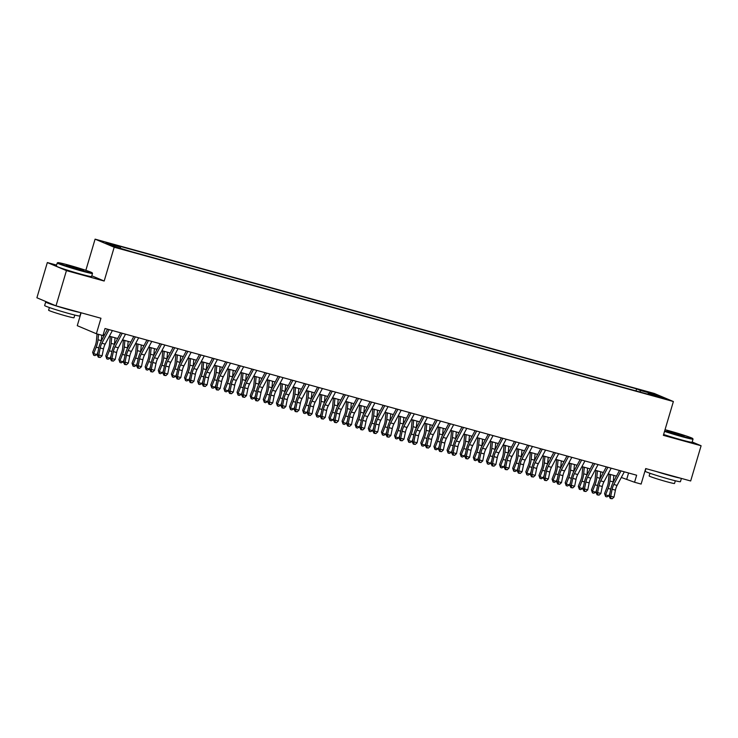 <?xml version="1.0" encoding="UTF-8"?>
<svg xmlns="http://www.w3.org/2000/svg" width="738" height="738" viewBox="0 0 738 738"><rect width="100%" height="100%" fill="white"/><g stroke="black" fill="none" stroke-linecap="round" stroke-linejoin="round"><path stroke-width="1.11" d="M123.403 249.573L117.241 247.534L123.403 249.573M81.097 312.764L77.269 325.679L96.374 333.751L102.942 335.559L105.027 328.511L636.645 475.217L634.551 482.255L641.119 484.073L645.704 468.575L690.667 480.973L701.1 445.752L692.189 441.988M56.605 265.108L47.333 262.553L36.9 297.774L56.005 305.846L66.438 270.615L104.178 281.03L114.196 247.221L95.091 239.149L85.857 270.32M114.196 247.221L673.379 401.527L654.274 393.455L95.091 239.149M47.333 262.553L66.438 270.615M659.772 397.109L665.75 399.074L659.652 397.533M640.316 392.109L640.206 390.402L636.599 388.871L116.788 245.431L120.405 246.962L105.968 242.977L113.818 246.289L131.871 251.796L651.672 395.236L648.056 393.714L647.715 394.147M640.206 390.402L654.652 394.387L662.503 397.699L648.056 393.714M96.374 333.751L100.968 318.253L56.005 305.846M673.379 401.527L663.361 435.337L701.1 445.752M621.304 477.468L634.551 482.255M103.246 334.508L104.538 334.868M109.381 336.205L117.665 338.493M122.508 339.831L130.792 342.109M135.635 343.447L143.919 345.735M148.762 347.072L157.046 349.36M161.89 350.688L170.174 352.976M175.007 354.314L183.301 356.602M188.135 357.939L196.428 360.227M201.262 361.555L209.555 363.843M214.389 365.181L222.682 367.469M227.516 368.806L235.809 371.094M240.643 372.422L248.927 374.71M253.771 376.048L262.055 378.336M266.898 379.673L275.182 381.961M280.025 383.29L288.309 385.577M293.152 386.915L301.436 389.203M306.27 390.54L314.563 392.828M319.397 394.157L327.69 396.444M332.524 397.782L340.818 400.07M345.652 401.407L353.945 403.695M358.779 405.024L367.072 407.311M371.906 408.649L380.199 410.937M385.033 412.274L393.317 414.553M398.16 415.891L406.444 418.178M411.287 419.516L419.571 421.804M424.415 423.142L432.699 425.42M437.542 426.758L445.826 429.046M450.66 430.383L458.953 432.671M463.787 433.999L472.08 436.287M476.914 437.625L485.207 439.913M490.041 441.25L498.335 443.538M503.168 444.866L511.462 447.154M516.296 448.492L524.58 450.78M529.423 452.117L537.707 454.405M542.55 455.733L550.834 458.021M555.677 459.359L563.961 461.647M568.804 462.984L577.088 465.272M581.931 466.601L590.215 468.888M595.049 470.226L603.343 472.514M608.177 473.851L616.47 476.139M628.582 472.993L626.811 478.99M635.99 390.909L636.599 388.871M120.405 246.962L120.478 248.125M653.776 395.291L654.652 394.387M104.178 281.03L91.798 275.809M624.311 471.813L617.088 485.41A7.352 2.786 -74.6 0 0 615.427 490.143L613.998 497.098L610.723 496.185L610.88 498.381L610.28 498.482L612.189 498.75L610.88 498.381M621.027 470.909L613.813 484.497A7.352 2.786 -74.6 0 0 612.143 489.239L610.723 496.185L609.228 496.443L610.658 489.488A11.033 4.17 105.4 0 1 613.149 482.384L619.477 470.475M609.228 496.443L610.28 498.482M612.189 498.75L613.998 497.098M609.09 474.1L608.315 482.182A7.352 2.786 105.4 0 1 607.106 487.108L604.56 493.593L605.584 494.903L608.14 488.427A11.033 4.17 -74.6 0 0 609.939 481.028L610.566 474.506M605.584 496.508L605.584 494.903L608.868 495.807L606.894 496.868L605.584 496.508L604.56 493.593M608.868 495.807L609.892 493.224M613.186 482.32A11.033 4.17 -74.6 0 0 613.223 481.932L613.85 475.41M664.661 430.946A17.943 0.821 16.5 0 0 681.829 436.149A17.943 0.821 16.5 0 0 692.724 438.547A17.943 0.821 16.5 0 0 669.228 430.826A17.943 0.821 16.5 0 0 665.03 429.71M692.724 438.547L693.019 439.092A18.385 0.839 -163.5 0 1 693.028 439.138A18.385 0.839 -163.5 0 1 681.857 436.638A18.385 0.839 -163.5 0 1 664.532 431.389M678.674 434.82L666.921 430.964L680.574 434.636L684.117 436.057L678.674 434.82M682.456 435.789L668.453 431.647M681.395 478.418L680.427 481.683A18.385 0.839 -163.5 0 1 669.255 479.183A18.385 0.839 -163.5 0 1 645.169 471.241L645.935 468.63M680.325 478.123A18.385 0.839 -163.5 0 1 670.298 475.669A18.385 0.839 -163.5 0 1 656.027 471.416M675.325 480.779L674.532 483.464A13.238 0.609 -163.5 0 1 666.488 481.665A13.238 0.609 -163.5 0 1 649.145 475.945L649.938 473.261M693.028 439.138L692.115 442.237A18.385 0.839 -163.5 0 1 680.934 439.737A18.385 0.839 -163.5 0 1 663.61 434.488M81.3 270.431A17.943 0.821 16.5 0 0 92.195 272.829A17.943 0.821 16.5 0 0 68.699 265.117A17.943 0.821 16.5 0 0 57.813 262.645A17.943 0.821 16.5 0 0 81.3 270.431M92.195 272.829L92.49 273.374A18.385 0.839 -163.5 0 1 92.499 273.42A18.385 0.839 -163.5 0 1 81.328 270.92A18.385 0.839 -163.5 0 1 57.241 262.977A18.385 0.839 -163.5 0 1 57.269 262.94L57.813 262.645M78.145 269.102L66.392 265.246L80.045 268.918L83.588 270.339L78.145 269.102M81.927 270.071L67.924 265.929M80.866 312.7L79.898 315.965A18.385 0.839 -163.5 0 1 68.726 313.475A18.385 0.839 -163.5 0 1 44.64 305.523L45.682 301.999A18.385 0.839 -163.5 0 1 47.121 302.091M79.796 312.405A18.385 0.839 -163.5 0 1 69.769 309.951A18.385 0.839 -163.5 0 1 45.682 301.999M74.796 315.071L74.003 317.746A13.238 0.609 -163.5 0 1 65.959 315.947A13.238 0.609 -163.5 0 1 48.616 310.228L49.409 307.543M92.499 273.42L91.586 276.519A18.385 0.839 -163.5 0 1 80.405 274.019A18.385 0.839 -163.5 0 1 56.319 266.077L57.241 262.977M611.184 468.187L603.961 481.785A7.352 2.786 -74.6 0 0 602.3 486.517L600.87 493.473L597.595 492.569L597.752 494.764L597.153 494.866L599.062 495.124L597.752 494.764M607.909 467.283L600.686 480.881A7.352 2.786 -74.6 0 0 599.016 485.613L597.595 492.569L596.101 492.818L597.531 485.862A11.033 4.17 105.4 0 1 600.022 478.759L606.35 466.85M596.101 492.818L597.153 494.866M599.062 495.124L600.87 493.473M598.057 464.571L590.834 478.159A7.352 2.786 -74.6 0 0 589.173 482.901L587.743 489.847L584.468 488.943L584.625 491.139L584.026 491.24L585.935 491.499L584.625 491.139M594.782 463.658L587.559 477.255A7.352 2.786 -74.6 0 0 585.898 481.997L584.468 488.943L582.974 489.193L584.404 482.246A11.033 4.17 105.4 0 1 586.894 475.143L593.223 463.233M582.974 489.193L584.026 491.24M585.935 491.499L587.743 489.847M584.93 460.946L577.716 474.543A7.352 2.786 -74.6 0 0 576.046 479.276L574.625 486.231L571.341 485.318L571.498 487.523L570.898 487.615L572.808 487.883L571.498 487.523M581.655 460.042L574.432 473.63A7.352 2.786 -74.6 0 0 572.771 478.372L571.341 485.318L569.847 485.576L571.277 478.621A11.033 4.17 105.4 0 1 573.767 471.517L580.096 459.608M569.847 485.576L570.898 487.615M572.808 487.883L574.625 486.231M571.812 457.32L564.588 470.918A7.352 2.786 -74.6 0 0 562.919 475.65L561.498 482.606L558.214 481.702L558.371 483.897L557.771 483.999L559.681 484.257L558.371 483.897M568.528 456.416L561.304 470.014A7.352 2.786 -74.6 0 0 559.644 474.746L558.214 481.702L556.72 481.951L558.149 474.995A11.033 4.17 105.4 0 1 560.64 467.892L566.969 455.992M556.72 481.951L557.771 483.999M559.681 484.257L561.498 482.606M595.963 470.475L595.188 478.556A7.352 2.786 105.4 0 1 593.989 483.491L591.433 489.967L592.457 491.287L595.013 484.801A11.033 4.17 -74.6 0 0 596.811 477.403L597.439 470.881M592.457 492.883L592.457 491.287L595.741 492.191L593.776 493.242L592.457 492.883L591.433 489.967M595.741 492.191L596.765 489.598M600.059 478.704A11.033 4.17 -74.6 0 0 600.095 478.316L600.723 471.794M582.835 466.859L582.061 474.94A7.352 2.786 105.4 0 1 580.861 479.866L578.306 486.342L579.339 487.661L581.885 481.185A11.033 4.17 -74.6 0 0 583.684 473.787L584.321 467.265M579.33 489.257L579.339 487.661L582.614 488.565L580.649 489.626L579.33 489.257L578.306 486.342M582.614 488.565L583.638 485.973M586.931 475.078A11.033 4.17 -74.6 0 0 586.968 474.691L587.596 468.169M569.708 463.233L568.933 471.314A7.352 2.786 105.4 0 1 567.734 476.25L565.179 482.726L566.212 484.036L568.758 477.56A11.033 4.17 -74.6 0 0 570.557 470.161L571.194 463.639M566.203 485.641L566.212 484.036L569.487 484.94L567.522 486.001L566.203 485.641L565.179 482.726M569.487 484.94L570.511 482.357M573.804 471.453A11.033 4.17 -74.6 0 0 573.841 471.065L574.468 464.543M556.59 459.608L555.806 467.689A7.352 2.786 105.4 0 1 554.607 472.624L552.052 479.1L553.085 480.42L555.631 473.934A11.033 4.17 -74.6 0 0 557.439 466.536L558.066 460.014M553.085 482.015L553.085 480.42L556.36 481.324L554.395 482.375L553.085 482.015L552.052 479.1M556.36 481.324L557.384 478.731M560.677 467.837A11.033 4.17 -74.6 0 0 560.714 467.449L561.341 460.927M558.684 453.704L551.461 467.292A7.352 2.786 -74.6 0 0 549.801 472.034L548.371 478.98L545.087 478.076L545.244 480.272L544.644 480.373L546.554 480.632L545.244 480.272M555.4 452.791L548.177 466.388A7.352 2.786 -74.6 0 0 546.517 471.13L545.087 478.076L543.592 478.325L545.022 471.379A11.033 4.17 105.4 0 1 547.513 464.276L553.841 452.366M543.592 478.325L544.644 480.373M546.554 480.632L548.371 478.98M543.463 455.992L542.679 464.073A7.352 2.786 105.4 0 1 541.48 468.999L538.934 475.475L539.958 476.794L542.504 470.318A11.033 4.17 -74.6 0 0 544.312 462.92L544.939 456.398M539.958 478.39L539.958 476.794L543.242 477.698L541.268 478.759L539.958 478.39L538.934 475.475M543.242 477.698L544.257 475.106M547.55 464.211A11.033 4.17 -74.6 0 0 547.587 463.824L548.223 457.302M545.557 450.079L538.334 463.676A7.352 2.786 -74.6 0 0 536.674 468.409L535.244 475.364L531.96 474.46L532.116 476.656L531.517 476.748L533.426 477.016L532.116 476.656M542.273 449.174L535.05 462.763A7.352 2.786 -74.6 0 0 533.389 467.505L531.96 474.46L530.465 474.709L531.895 467.754A11.033 4.17 105.4 0 1 534.395 460.65L540.714 448.741M530.465 474.709L531.517 476.748M533.426 477.016L535.244 475.364M530.336 452.366L529.552 460.447A7.352 2.786 105.4 0 1 528.353 465.383L525.807 471.859L526.831 473.169L529.377 466.693A11.033 4.17 -74.6 0 0 531.185 459.294L531.812 452.772M526.831 474.774L526.831 473.169L530.115 474.073L528.14 475.134L526.831 474.774L525.807 471.859M530.115 474.073L531.129 471.49M534.423 460.586A11.033 4.17 -74.6 0 0 534.469 460.198L535.096 453.676M532.43 446.453L525.207 460.051A7.352 2.786 -74.6 0 0 523.546 464.783L522.117 471.739L518.832 470.835L518.989 473.03L518.399 473.132L520.308 473.39L518.989 473.03M529.146 445.549L521.923 459.147A7.352 2.786 -74.6 0 0 520.262 463.879L518.832 470.835L517.347 471.084L518.768 464.137A11.033 4.17 105.4 0 1 521.268 457.025L527.587 445.125M517.347 471.084L518.399 473.132M520.308 473.39L522.117 471.739M517.209 448.741L516.425 456.822A7.352 2.786 105.4 0 1 515.225 461.757L512.679 468.233L513.703 469.553L516.249 463.067A11.033 4.17 -74.6 0 0 518.058 455.669L518.685 449.156M513.703 471.148L513.703 469.553L516.987 470.457L515.013 471.508L513.703 471.148L512.679 468.233M516.987 470.457L518.002 467.864M521.296 456.97A11.033 4.17 -74.6 0 0 521.342 456.582L521.969 450.06M519.303 442.837L512.08 456.425A7.352 2.786 -74.6 0 0 510.419 461.167L508.989 468.113L505.705 467.209L505.862 469.405L505.272 469.506L507.181 469.774L505.862 469.405M516.019 441.924L508.796 455.521A7.352 2.786 -74.6 0 0 507.135 460.263L505.705 467.209L504.22 467.458L505.641 460.512A11.033 4.17 105.4 0 1 508.141 453.409L514.46 441.499M504.22 467.458L505.272 469.506M507.181 469.774L508.989 468.113M504.082 445.125L503.307 453.206A7.352 2.786 105.4 0 1 502.098 458.132L499.552 464.617L500.576 465.927L503.131 459.451A11.033 4.17 -74.6 0 0 504.93 452.053L505.558 445.531M500.576 467.523L500.576 465.927L503.86 466.831L501.886 467.892L500.576 467.523L499.552 464.617M503.86 466.831L504.875 464.239M508.168 453.344A11.033 4.17 -74.6 0 0 508.214 452.957L508.842 446.435M506.176 439.211L498.953 452.809A7.352 2.786 -74.6 0 0 497.292 457.542L495.862 464.497L492.578 463.593L492.735 465.789L492.145 465.89L494.054 466.148L492.735 465.789M502.892 438.307L495.668 451.896A7.352 2.786 -74.6 0 0 494.008 456.637L492.578 463.593L491.093 463.842L492.523 456.887A11.033 4.17 105.4 0 1 495.014 449.783L501.342 437.874M491.093 463.842L492.145 465.89M494.054 466.148L495.862 464.497M493.049 435.586L485.825 449.184A7.352 2.786 -74.6 0 0 484.165 453.925L482.735 460.872L479.451 459.968L479.617 462.163L479.017 462.265L480.927 462.523L479.617 462.163M489.764 434.682L482.541 448.28A7.352 2.786 -74.6 0 0 480.881 453.012L479.451 459.968L477.966 460.217L479.396 453.27A11.033 4.17 105.4 0 1 481.886 446.158L488.215 434.258M477.966 460.217L479.017 462.265M480.927 462.523L482.735 460.872M479.921 431.97L472.698 445.558A7.352 2.786 -74.6 0 0 471.038 450.3L469.608 457.246L466.333 456.342L466.49 458.538L465.89 458.639L467.8 458.907L466.49 458.538M476.637 431.066L469.423 444.654A7.352 2.786 -74.6 0 0 467.754 449.396L466.333 456.342L464.839 456.601L466.268 449.645A11.033 4.17 105.4 0 1 468.759 442.542L475.087 430.632M464.839 456.601L465.89 458.639M467.8 458.907L469.608 457.246M466.794 428.344L459.571 441.942A7.352 2.786 -74.6 0 0 457.911 446.674L456.481 453.63L453.206 452.726L453.363 454.922L452.763 455.023L454.673 455.281L453.363 454.922M463.519 427.44L456.296 441.038A7.352 2.786 -74.6 0 0 454.626 445.77L453.206 452.726L451.711 452.975L453.141 446.02A11.033 4.17 105.4 0 1 455.632 438.916L461.96 427.007M451.711 452.975L452.763 455.023M454.673 455.281L456.481 453.63M453.667 424.719L446.444 438.317A7.352 2.786 -74.6 0 0 444.783 443.058L443.353 450.005L440.079 449.101L440.235 451.296L439.636 451.398L441.545 451.656L440.235 451.296M450.392 423.815L443.169 437.413A7.352 2.786 -74.6 0 0 441.509 442.145L440.079 449.101L438.584 449.35L440.014 442.403A11.033 4.17 105.4 0 1 442.505 435.291L448.833 423.391M438.584 449.35L439.636 451.398M441.545 451.656L443.353 450.005M440.54 421.103L433.326 434.691A7.352 2.786 -74.6 0 0 431.656 439.433L430.236 446.389L426.951 445.475L427.108 447.671L426.509 447.772L428.418 448.04L427.108 447.671M437.265 420.199L430.042 433.787A7.352 2.786 -74.6 0 0 428.381 438.529L426.951 445.475L425.457 445.734L426.887 438.778A11.033 4.17 105.4 0 1 429.378 431.675L435.706 419.765M425.457 445.734L426.509 447.772M428.418 448.04L430.236 446.389M427.422 417.477L420.199 431.075A7.352 2.786 -74.6 0 0 418.529 435.807L417.108 442.763L413.824 441.859L413.981 444.055L413.381 444.156L415.291 444.414L413.981 444.055M424.138 416.573L416.915 430.171A7.352 2.786 -74.6 0 0 415.254 434.903L413.824 441.859L412.33 442.108L413.76 435.152A11.033 4.17 105.4 0 1 416.25 428.049L422.579 416.14M412.33 442.108L413.381 444.156M415.291 444.414L417.108 442.763M414.295 413.852L407.072 427.45A7.352 2.786 -74.6 0 0 405.411 432.191L403.981 439.138L400.697 438.234L400.854 440.429L400.254 440.531L402.164 440.789L400.854 440.429M411.011 412.948L403.787 426.546A7.352 2.786 -74.6 0 0 402.127 431.278L400.697 438.234L399.203 438.483L400.633 431.536A11.033 4.17 105.4 0 1 403.132 424.424L409.452 412.524M399.203 438.483L400.254 440.531M402.164 440.789L403.981 439.138M401.168 410.236L393.944 423.824A7.352 2.786 -74.6 0 0 392.284 428.566L390.854 435.521L387.57 434.608L387.727 436.804L387.136 436.905L389.037 437.173L387.727 436.804M397.883 409.332L390.66 422.92A7.352 2.786 -74.6 0 0 389 427.662L387.57 434.608L386.075 434.866L387.505 427.911A11.033 4.17 105.4 0 1 390.005 420.808L396.324 408.898M386.075 434.866L387.136 436.905M389.037 437.173L390.854 435.521M388.04 406.61L380.817 420.208A7.352 2.786 -74.6 0 0 379.157 424.94L377.727 431.896L374.443 430.992L374.6 433.188L374.009 433.289L375.919 433.547L374.6 433.188M384.756 405.706L377.533 419.304A7.352 2.786 -74.6 0 0 375.873 424.036L374.443 430.992L372.958 431.241L374.378 424.285A11.033 4.17 105.4 0 1 376.878 417.182L383.197 405.273M372.958 431.241L374.009 433.289M375.919 433.547L377.727 431.896M374.913 402.985L367.69 416.583A7.352 2.786 -74.6 0 0 366.03 421.324L364.6 428.271L361.316 427.367L361.472 429.562L360.882 429.664L362.792 429.922L361.472 429.562M371.629 402.081L364.406 415.679A7.352 2.786 -74.6 0 0 362.745 420.411L361.316 427.367L359.83 427.616L361.251 420.669A11.033 4.17 105.4 0 1 363.751 413.557L370.079 401.656M359.83 427.616L360.882 429.664M362.792 429.922L364.6 428.271M361.786 399.369L354.563 412.957A7.352 2.786 -74.6 0 0 352.902 417.699L351.472 424.654L348.188 423.741L348.345 425.937L347.755 426.038L349.664 426.306L348.345 425.937M358.502 398.465L351.279 412.053A7.352 2.786 -74.6 0 0 349.618 416.795L348.188 423.741L346.703 423.999L348.133 417.044A11.033 4.17 105.4 0 1 350.624 409.941L356.952 398.031M346.703 423.999L347.755 426.038M349.664 426.306L351.472 424.654M490.955 441.499L490.18 449.58A7.352 2.786 105.4 0 1 488.971 454.516L486.425 460.992L487.449 462.302L490.004 455.826A11.033 4.17 -74.6 0 0 491.803 448.427L492.43 441.905M487.449 463.907L487.449 462.302L490.733 463.206L488.759 464.267L487.449 463.907L486.425 460.992M490.733 463.206L491.748 460.623M495.041 449.719A11.033 4.17 -74.6 0 0 495.087 449.331L495.715 442.809M477.827 437.874L477.052 445.955A7.352 2.786 105.4 0 1 475.844 450.89L473.298 457.366L474.322 458.685L476.877 452.2A11.033 4.17 -74.6 0 0 478.676 444.811L479.303 438.289M474.322 460.281L474.322 458.685L477.606 459.589L475.632 460.641L474.322 460.281L473.298 457.366M477.606 459.589L478.63 456.997M481.914 446.103A11.033 4.17 -74.6 0 0 481.96 445.715L482.587 439.193M464.7 434.258L463.925 442.339A7.352 2.786 105.4 0 1 462.726 447.265L460.171 453.75L461.195 455.06L463.75 448.584A11.033 4.17 -74.6 0 0 465.549 441.186L466.176 434.664M461.195 456.656L461.195 455.06L464.479 455.964L462.514 457.025L461.195 456.656L460.171 453.75M464.479 455.964L465.503 453.372M468.796 442.477A11.033 4.17 -74.6 0 0 468.833 442.09L469.46 435.568M451.573 430.632L450.798 438.713A7.352 2.786 105.4 0 1 449.599 443.649L447.043 450.125L448.077 451.435L450.623 444.959A11.033 4.17 -74.6 0 0 452.422 437.56L453.049 431.038M448.067 453.04L448.077 451.435L451.352 452.348L449.387 453.4L448.067 453.04L447.043 450.125M451.352 452.348L452.376 449.756M455.669 438.852A11.033 4.17 -74.6 0 0 455.706 438.464L456.333 431.942M438.446 427.007L437.671 435.088A7.352 2.786 105.4 0 1 436.472 440.023L433.916 446.499L434.95 447.818L437.496 441.333A11.033 4.17 -74.6 0 0 439.294 433.944L439.931 427.422M434.94 449.414L434.95 447.818L438.224 448.722L436.259 449.774L434.94 449.414L433.916 446.499M438.224 448.722L439.248 446.13M442.542 435.236A11.033 4.17 -74.6 0 0 442.579 434.848L443.206 428.326M425.319 423.391L424.544 431.472A7.352 2.786 105.4 0 1 423.344 436.398L420.789 442.883L421.822 444.193L424.368 437.717A11.033 4.17 -74.6 0 0 426.177 430.319L426.804 423.796M421.813 445.798L421.822 444.193L425.097 445.097L423.132 446.158L421.813 445.798L420.789 442.883M425.097 445.097L426.121 442.505M429.415 431.61A11.033 4.17 -74.6 0 0 429.451 431.223L430.079 424.701M412.201 419.765L411.417 427.846A7.352 2.786 105.4 0 1 410.217 432.782L407.662 439.258L408.695 440.568L411.241 434.092A11.033 4.17 -74.6 0 0 413.049 426.693L413.677 420.171M408.695 442.173L408.695 440.568L411.979 441.481L410.005 442.532L408.695 442.173L407.662 439.258M411.979 441.481L412.994 438.889M416.287 427.985A11.033 4.17 -74.6 0 0 416.324 427.597L416.952 421.075M399.074 416.14L398.289 424.221A7.352 2.786 105.4 0 1 397.09 429.156L394.544 435.632L395.568 436.951L398.114 430.466A11.033 4.17 -74.6 0 0 399.922 423.077L400.549 416.555M395.568 438.547L395.568 436.951L398.852 437.855L396.878 438.916L395.568 438.547L394.544 435.632M398.852 437.855L399.867 435.263M403.16 424.368A11.033 4.17 -74.6 0 0 403.197 423.981L403.834 417.459M385.946 412.524L385.162 420.605A7.352 2.786 105.4 0 1 383.963 425.531L381.417 432.016L382.441 433.326L384.987 426.85A11.033 4.17 -74.6 0 0 386.795 419.452L387.422 412.929M382.441 434.931L382.441 433.326L385.725 434.23L383.751 435.291L382.441 434.931L381.417 432.016M385.725 434.23L386.74 431.638M390.033 420.743A11.033 4.17 -74.6 0 0 390.079 420.356L390.706 413.834M372.819 408.898L372.035 416.979A7.352 2.786 105.4 0 1 370.836 421.915L368.29 428.391L369.314 429.7L371.86 423.225A11.033 4.17 -74.6 0 0 373.668 415.826L374.295 409.304M369.314 431.306L369.314 429.7L372.598 430.614L370.624 431.665L369.314 431.306L368.29 428.391M372.598 430.614L373.613 428.022M376.906 417.127A11.033 4.17 -74.6 0 0 376.952 416.73L377.579 410.217M359.692 405.282L358.917 413.363A7.352 2.786 105.4 0 1 357.709 418.289L355.163 424.765L356.186 426.084L358.742 419.608A11.033 4.17 -74.6 0 0 360.541 412.21L361.168 405.688M356.186 427.68L356.186 426.084L359.471 426.988L357.496 428.049L356.186 427.68L355.163 424.765M359.471 426.988L360.485 424.396M363.779 413.501A11.033 4.17 -74.6 0 0 363.825 413.114L364.452 406.592M346.565 401.656L345.79 409.738A7.352 2.786 105.4 0 1 344.581 414.664L342.035 421.149L343.059 422.459L345.615 415.983A11.033 4.17 -74.6 0 0 347.413 408.584L348.041 402.062M343.059 424.064L343.059 422.459L346.343 423.363L344.369 424.424L343.059 424.064L342.035 421.149M346.343 423.363L347.367 420.78M350.651 409.876A11.033 4.17 -74.6 0 0 350.698 409.489L351.325 402.966M348.659 395.743L341.436 409.341A7.352 2.786 -74.6 0 0 339.775 414.073L338.345 421.029L335.061 420.125L335.227 422.32L334.628 422.422L336.537 422.68L335.227 422.32M345.375 394.839L338.152 408.437A7.352 2.786 -74.6 0 0 336.491 413.169L335.061 420.125L333.576 420.374L335.006 413.418A11.033 4.17 105.4 0 1 337.497 406.315L343.825 394.406M333.576 420.374L334.628 422.422M336.537 422.68L338.345 421.029M335.532 392.127L328.309 405.716A7.352 2.786 -74.6 0 0 326.648 410.457L325.218 417.404L321.943 416.5L322.1 418.695L321.5 418.797L323.41 419.055L322.1 418.695M332.248 391.214L325.034 404.811A7.352 2.786 -74.6 0 0 323.364 409.553L321.943 416.5L320.449 416.749L321.879 409.802A11.033 4.17 105.4 0 1 324.369 402.699L330.698 390.789M320.449 416.749L321.5 418.797M323.41 419.055L325.218 417.404M322.405 388.502L315.181 402.099A7.352 2.786 -74.6 0 0 313.521 406.832L312.091 413.787L308.816 412.874L308.973 415.079L308.373 415.171L310.283 415.439L308.973 415.079M319.13 387.598L311.906 401.186A7.352 2.786 -74.6 0 0 310.237 405.928L308.816 412.874L307.322 413.132L308.752 406.177A11.033 4.17 105.4 0 1 311.242 399.074L317.571 387.164M307.322 413.132L308.373 415.171M310.283 415.439L312.091 413.787M309.277 384.876L302.054 398.474A7.352 2.786 -74.6 0 0 300.394 403.206L298.964 410.162L295.689 409.258L295.846 411.453L295.246 411.555L297.156 411.813L295.846 411.453M306.002 383.972L298.779 397.57A7.352 2.786 -74.6 0 0 297.119 402.302L295.689 409.258L294.194 409.507L295.624 402.551A11.033 4.17 105.4 0 1 298.115 395.448L304.443 383.539M294.194 409.507L295.246 411.555M297.156 411.813L298.964 410.162M333.438 398.031L332.663 406.112A7.352 2.786 105.4 0 1 331.454 411.048L328.908 417.524L329.932 418.843L332.487 412.358A11.033 4.17 -74.6 0 0 334.286 404.959L334.914 398.437M329.932 420.439L329.932 418.843L333.216 419.747L331.242 420.798L329.932 420.439L328.908 417.524M333.216 419.747L334.24 417.154M337.524 406.26A11.033 4.17 -74.6 0 0 337.57 405.872L338.198 399.35M320.31 394.415L319.536 402.496A7.352 2.786 105.4 0 1 318.336 407.422L315.781 413.898L316.805 415.217L319.36 408.741A11.033 4.17 -74.6 0 0 321.159 401.343L321.786 394.821M316.805 416.813L316.805 415.217L320.089 416.121L318.124 417.182L316.805 416.813L315.781 413.898M320.089 416.121L321.113 413.529M324.406 402.634A11.033 4.17 -74.6 0 0 324.443 402.247L325.071 395.725M307.183 390.789L306.408 398.871A7.352 2.786 105.4 0 1 305.209 403.806L302.654 410.282L303.687 411.592L306.233 405.116A11.033 4.17 -74.6 0 0 308.032 397.717L308.659 391.195M303.678 413.197L303.687 411.592L306.962 412.496L304.997 413.557L303.678 413.197L302.654 410.282M306.962 412.496L307.986 409.913M311.279 399.009A11.033 4.17 -74.6 0 0 311.316 398.621L311.943 392.099M294.056 387.164L293.281 395.245A7.352 2.786 105.4 0 1 292.082 400.18L289.527 406.656L290.56 407.976L293.106 401.49A11.033 4.17 -74.6 0 0 294.905 394.092L295.541 387.57M290.551 409.572L290.56 407.976L293.835 408.88L291.87 409.931L290.551 409.572L289.527 406.656M293.835 408.88L294.859 406.287M298.152 395.393A11.033 4.17 -74.6 0 0 298.189 395.005L298.816 388.483M296.15 381.26L288.936 394.848A7.352 2.786 -74.6 0 0 287.266 399.59L285.846 406.537L282.562 405.632L282.719 407.828L282.119 407.929L284.029 408.188L282.719 407.828M292.875 380.347L285.652 393.944A7.352 2.786 -74.6 0 0 283.992 398.686L282.562 405.632L281.067 405.882L282.497 398.935A11.033 4.17 105.4 0 1 284.988 391.832L291.316 379.922M281.067 405.882L282.119 407.929M284.029 408.188L285.846 406.537M280.938 383.548L280.154 391.629A7.352 2.786 105.4 0 1 278.955 396.555L276.399 403.031L277.433 404.35L279.979 397.874A11.033 4.17 -74.6 0 0 281.787 390.476L282.414 383.954M277.433 405.946L277.433 404.35L280.708 405.254L278.743 406.315L277.433 405.946L276.399 403.031M280.708 405.254L281.731 402.662M285.025 391.767A11.033 4.17 -74.6 0 0 285.062 391.38L285.689 384.858M283.032 377.635L275.809 391.232A7.352 2.786 -74.6 0 0 274.139 395.965L272.719 402.92L269.435 402.016L269.591 404.212L268.992 404.304L270.901 404.572L269.591 404.212M279.748 376.731L272.525 390.319A7.352 2.786 -74.6 0 0 270.864 395.061L269.435 402.016L267.94 402.265L269.37 395.31A11.033 4.17 105.4 0 1 271.861 388.206L278.189 376.297M267.94 402.265L268.992 404.304M270.901 404.572L272.719 402.92M267.811 379.922L267.027 388.004A7.352 2.786 105.4 0 1 265.828 392.939L263.272 399.415L264.305 400.725L266.852 394.249A11.033 4.17 -74.6 0 0 268.66 386.85L269.287 380.328M264.305 402.33L264.305 400.725L267.59 401.629L265.615 402.69L264.305 402.33L263.272 399.415M267.59 401.629L268.604 399.046M271.898 388.142A11.033 4.17 -74.6 0 0 271.935 387.754L272.562 381.232M269.905 374.009L262.682 387.607A7.352 2.786 -74.6 0 0 261.021 392.339L259.591 399.295L256.307 398.391L256.464 400.586L255.865 400.688L257.774 400.946L256.464 400.586M266.621 373.105L259.398 386.703A7.352 2.786 -74.6 0 0 257.737 391.435L256.307 398.391L254.813 398.64L256.243 391.694A11.033 4.17 105.4 0 1 258.743 384.581L265.062 372.681M254.813 398.64L255.865 400.688M257.774 400.946L259.591 399.295M254.684 376.297L253.9 384.378A7.352 2.786 105.4 0 1 252.7 389.313L250.154 395.789L251.178 397.109L253.724 390.623A11.033 4.17 -74.6 0 0 255.532 383.225L256.16 376.712M251.178 398.704L251.178 397.109L254.462 398.013L252.488 399.064L251.178 398.704L250.154 395.789M254.462 398.013L255.477 395.42M258.77 384.526A11.033 4.17 -74.6 0 0 258.807 384.138L259.444 377.616M256.778 370.393L249.555 383.981A7.352 2.786 -74.6 0 0 247.894 388.723L246.464 395.669L243.18 394.765L243.337 396.961L242.747 397.062L244.647 397.33L243.337 396.961M253.494 369.48L246.271 383.077A7.352 2.786 -74.6 0 0 244.61 387.819L243.18 394.765L241.695 395.014L243.116 388.068A11.033 4.17 105.4 0 1 245.616 380.965L251.935 369.055M241.695 395.014L242.747 397.062M244.647 397.33L246.464 395.669M241.557 372.681L240.773 380.762A7.352 2.786 105.4 0 1 239.573 385.688L237.027 392.173L238.051 393.483L240.597 387.007A11.033 4.17 -74.6 0 0 242.405 379.609L243.033 373.087M238.051 395.079L238.051 393.483L241.335 394.387L239.361 395.448L238.051 395.079L237.027 392.173M241.335 394.387L242.35 391.795M245.643 380.9A11.033 4.17 -74.6 0 0 245.689 380.513L246.317 373.991M243.651 366.768L236.428 380.365A7.352 2.786 -74.6 0 0 234.767 385.098L233.337 392.053L230.053 391.149L230.21 393.345L229.619 393.446L231.529 393.705L230.21 393.345M240.367 365.863L233.143 379.452A7.352 2.786 -74.6 0 0 231.483 384.194L230.053 391.149L228.568 391.398L229.988 384.443A11.033 4.17 105.4 0 1 232.488 377.339L238.808 365.43M228.568 391.398L229.619 393.446M231.529 393.705L233.337 392.053M228.429 369.055L227.645 377.136A7.352 2.786 105.4 0 1 226.446 382.072L223.9 388.548L224.924 389.858L227.479 383.382A11.033 4.17 -74.6 0 0 229.278 375.983L229.905 369.461M224.924 391.463L224.924 389.858L228.208 390.762L226.234 391.823L224.924 391.463L223.9 388.548M228.208 390.762L229.223 388.179M232.516 377.275A11.033 4.17 -74.6 0 0 232.562 376.887L233.19 370.365M230.524 363.142L223.3 376.74A7.352 2.786 -74.6 0 0 221.64 381.472L220.21 388.428L216.926 387.524L217.083 389.719L216.492 389.821L218.402 390.079L217.083 389.719M227.239 362.238L220.016 375.836A7.352 2.786 -74.6 0 0 218.356 380.568L216.926 387.524L215.441 387.773L216.871 380.826A11.033 4.17 105.4 0 1 219.361 373.714L225.69 361.814M215.441 387.773L216.492 389.821M218.402 390.079L220.21 388.428M215.302 365.43L214.527 373.511A7.352 2.786 105.4 0 1 213.319 378.446L210.773 384.922L211.797 386.242L214.352 379.756A11.033 4.17 -74.6 0 0 216.151 372.367L216.778 365.845M211.797 387.837L211.797 386.242L215.081 387.146L213.107 388.197L211.797 387.837L210.773 384.922M215.081 387.146L216.096 384.553M219.389 373.659A11.033 4.17 -74.6 0 0 219.435 373.271L220.062 366.749M217.396 359.526L210.173 373.114A7.352 2.786 -74.6 0 0 208.513 377.856L207.083 384.802L203.799 383.898L203.956 386.094L203.365 386.195L205.275 386.463L203.956 386.094M214.112 358.613L206.889 372.21A7.352 2.786 -74.6 0 0 205.229 376.952L203.799 383.898L202.313 384.157L203.743 377.201A11.033 4.17 105.4 0 1 206.234 370.098L212.562 358.188M202.313 384.157L203.365 386.195M205.275 386.463L207.083 384.802M202.175 361.814L201.4 369.895A7.352 2.786 105.4 0 1 200.192 374.821L197.646 381.306L198.67 382.616L201.225 376.14A11.033 4.17 -74.6 0 0 203.024 368.742L203.651 362.22M198.67 384.212L198.67 382.616L201.954 383.52L199.98 384.581L198.67 384.212L197.646 381.306M201.954 383.52L202.978 380.928M206.262 370.033A11.033 4.17 -74.6 0 0 206.308 369.646L206.935 363.124M204.269 355.901L197.046 369.498A7.352 2.786 -74.6 0 0 195.386 374.231L193.956 381.186L190.672 380.282L190.838 382.478L190.238 382.579L192.148 382.837L190.838 382.478M200.985 354.996L193.762 368.594A7.352 2.786 -74.6 0 0 192.101 373.327L190.672 380.282L189.186 380.531L190.616 373.576A11.033 4.17 105.4 0 1 193.107 366.472L199.435 354.563M189.186 380.531L190.238 382.579M192.148 382.837L193.956 381.186M189.048 358.188L188.273 366.269A7.352 2.786 105.4 0 1 187.065 371.205L184.518 377.681L185.542 378.991L188.098 372.515A11.033 4.17 -74.6 0 0 189.897 365.116L190.524 358.594M185.542 380.596L185.542 378.991L188.827 379.904L186.852 380.956L185.542 380.596L184.518 377.681M188.827 379.904L189.851 377.312M193.135 366.408A11.033 4.17 -74.6 0 0 193.181 366.02L193.808 359.498M191.142 352.275L183.919 365.873A7.352 2.786 -74.6 0 0 182.258 370.614L180.828 377.561L177.554 376.657L177.71 378.852L177.111 378.954L179.02 379.212L177.71 378.852M187.858 351.371L180.644 364.969A7.352 2.786 -74.6 0 0 178.974 369.701L177.554 376.657L176.059 376.906L177.489 369.959A11.033 4.17 105.4 0 1 179.98 362.847L186.308 350.947M176.059 376.906L177.111 378.954M179.02 379.212L180.828 377.561M175.921 354.563L175.146 362.644A7.352 2.786 105.4 0 1 173.947 367.579L171.391 374.055L172.415 375.374L174.971 368.889A11.033 4.17 -74.6 0 0 176.769 361.5L177.397 354.978M172.415 376.97L172.415 375.374L175.699 376.279L173.734 377.33L172.415 376.97L171.391 374.055M175.699 376.279L176.723 373.686M180.017 362.792A11.033 4.17 -74.6 0 0 180.054 362.404L180.681 355.882M178.015 348.659L170.792 362.247A7.352 2.786 -74.6 0 0 169.131 366.989L167.701 373.935L164.426 373.031L164.583 375.227L163.984 375.328L165.893 375.596L164.583 375.227M174.74 347.755L167.517 361.343A7.352 2.786 -74.6 0 0 165.847 366.085L164.426 373.031L162.932 373.29L164.362 366.334A11.033 4.17 105.4 0 1 166.853 359.231L173.181 347.321M162.932 373.29L163.984 375.328M165.893 375.596L167.701 373.935M162.794 350.947L162.019 359.028A7.352 2.786 105.4 0 1 160.819 363.954L158.264 370.439L159.297 371.749L161.843 365.273A11.033 4.17 -74.6 0 0 163.642 357.875L164.279 351.353M159.288 373.354L159.297 371.749L162.572 372.653L160.607 373.714L159.288 373.354L158.264 370.439M162.572 372.653L163.596 370.061M166.889 359.166A11.033 4.17 -74.6 0 0 166.926 358.779L167.554 352.257M164.888 345.033L157.664 358.631A7.352 2.786 -74.6 0 0 156.004 363.364L154.574 370.319L151.299 369.415L151.456 371.611L150.856 371.712L152.766 371.97L151.456 371.611M161.613 344.129L154.39 357.727A7.352 2.786 -74.6 0 0 152.729 362.459L151.299 369.415L149.805 369.664L151.235 362.709A11.033 4.17 105.4 0 1 153.725 355.605L160.054 343.696M149.805 369.664L150.856 371.712M152.766 371.97L154.574 370.319M149.666 347.321L148.892 355.402A7.352 2.786 105.4 0 1 147.692 360.338L145.137 366.814L146.17 368.124L148.716 361.648A11.033 4.17 -74.6 0 0 150.515 354.249L151.152 347.727M146.161 369.729L146.17 368.124L149.445 369.037L147.48 370.089L146.161 369.729L145.137 366.814M149.445 369.037L150.469 366.445M153.762 355.541A11.033 4.17 -74.6 0 0 153.799 355.153L154.427 348.631M151.77 341.408L144.547 355.006A7.352 2.786 -74.6 0 0 142.877 359.747L141.456 366.694L138.172 365.79L138.329 367.985L137.729 368.087L139.639 368.345L138.329 367.985M148.486 340.504L141.262 354.102A7.352 2.786 -74.6 0 0 139.602 358.834L138.172 365.79L136.678 366.039L138.107 359.092A11.033 4.17 105.4 0 1 140.598 351.98L146.927 340.08M136.678 366.039L137.729 368.087M139.639 368.345L141.456 366.694M136.548 343.696L135.764 351.777A7.352 2.786 105.4 0 1 134.565 356.712L132.01 363.188L133.043 364.507L135.589 358.022A11.033 4.17 -74.6 0 0 137.397 350.633L138.024 344.111M133.043 366.103L133.043 364.507L136.318 365.411L134.353 366.463L133.043 366.103L132.01 363.188M136.318 365.411L137.342 362.819M140.635 351.925A11.033 4.17 -74.6 0 0 140.672 351.537L141.299 345.015M138.643 337.792L131.419 351.38A7.352 2.786 -74.6 0 0 129.75 356.122L128.329 363.078L125.045 362.164L125.202 364.36L124.602 364.461L126.512 364.729L125.202 364.36M135.358 336.888L128.135 350.476A7.352 2.786 -74.6 0 0 126.475 355.218L125.045 362.164L123.55 362.423L124.98 355.467A11.033 4.17 105.4 0 1 127.471 348.364L133.799 336.454M123.55 362.423L124.602 364.461M126.512 364.729L128.329 363.078M123.421 340.08L122.637 348.161A7.352 2.786 105.4 0 1 121.438 353.087L118.883 359.572L119.916 360.882L122.462 354.406A11.033 4.17 -74.6 0 0 124.27 347.008L124.897 340.486M119.916 362.487L119.916 360.882L123.2 361.786L121.226 362.847L119.916 362.487L118.883 359.572M123.2 361.786L124.215 359.194M127.508 348.299A11.033 4.17 -74.6 0 0 127.545 347.912L128.181 341.39M125.515 334.166L118.292 347.764A7.352 2.786 -74.6 0 0 116.632 352.496L115.202 359.452L111.918 358.548L112.075 360.744L111.475 360.845L113.384 361.103L112.075 360.744M122.231 333.262L115.008 346.86A7.352 2.786 -74.6 0 0 113.348 351.592L111.918 358.548L110.423 358.797L111.853 351.841A11.033 4.17 105.4 0 1 114.353 344.738L120.672 332.829M110.423 358.797L111.475 360.845M113.384 361.103L115.202 359.452M110.294 336.454L109.51 344.535A7.352 2.786 105.4 0 1 108.311 349.471L105.765 355.947L106.789 357.257L109.335 350.781A11.033 4.17 -74.6 0 0 111.143 343.382L111.77 336.86M106.789 358.862L106.789 357.257L110.073 358.17L108.099 359.221L106.789 358.862L105.765 355.947M110.073 358.17L111.087 355.578M114.381 344.674A11.033 4.17 -74.6 0 0 114.418 344.286L115.054 337.773M112.388 330.541L105.165 344.139A7.352 2.786 -74.6 0 0 103.505 348.88L102.075 355.827L98.791 354.923L98.947 357.118L98.357 357.22L100.257 357.478L98.947 357.118M109.104 329.637L101.881 343.235A7.352 2.786 -74.6 0 0 100.22 347.967L98.791 354.923L97.305 355.172L98.726 348.225A11.033 4.17 105.4 0 1 101.226 341.113L107.545 329.213M97.305 355.172L98.357 357.22M100.257 357.478L102.075 355.827M97.056 333.936L96.383 340.919A7.352 2.786 105.4 0 1 95.184 345.845L92.637 352.321L93.661 353.64L96.208 347.164A11.033 4.17 -74.6 0 0 98.016 339.766L98.532 334.342M93.661 355.236L93.661 353.64L96.946 354.544L94.971 355.605L93.661 355.236L92.637 352.321M96.946 354.544L97.96 351.952M101.254 341.057A11.033 4.17 -74.6 0 0 101.3 340.67L101.816 335.246M617.088 485.41L613.813 484.497M615.427 490.143L612.143 489.239M608.14 488.427L610.732 489.137M609.939 481.028L613.223 481.932M603.961 481.785L600.686 480.881M602.3 486.517L599.016 485.613M590.834 478.159L587.559 477.255M589.173 482.901L585.898 481.997M577.716 474.543L574.432 473.63M576.046 479.276L572.771 478.372M564.588 470.918L561.304 470.014M562.919 475.65L559.644 474.746M595.013 484.801L597.605 485.521M596.811 477.403L600.095 478.316M581.885 481.185L584.478 481.896M583.684 473.787L586.968 474.691M568.758 477.56L571.35 478.27M570.557 470.161L573.841 471.065M555.631 473.934L558.223 474.654M557.439 466.536L560.714 467.449M551.461 467.292L548.177 466.388M549.801 472.034L546.517 471.13M542.504 470.318L545.096 471.029M544.312 462.92L547.587 463.824M538.334 463.676L535.05 462.763M536.674 468.409L533.389 467.505M529.377 466.693L531.969 467.412M531.185 459.294L534.469 460.198M525.207 460.051L521.923 459.147M523.546 464.783L520.262 463.879M516.249 463.067L518.842 463.787M518.058 455.669L521.342 456.582M512.08 456.425L508.796 455.521M510.419 461.167L507.135 460.263M503.131 459.451L505.715 460.161M504.93 452.053L508.214 452.957M498.953 452.809L495.668 451.896M497.292 457.542L494.008 456.637M485.825 449.184L482.541 448.28M484.165 453.925L480.881 453.012M472.698 445.558L469.423 444.654M471.038 450.3L467.754 449.396M459.571 441.942L456.296 441.038M457.911 446.674L454.626 445.77M446.444 438.317L443.169 437.413M444.783 443.058L441.509 442.145M433.326 434.691L430.042 433.787M431.656 439.433L428.381 438.529M420.199 431.075L416.915 430.171M418.529 435.807L415.254 434.903M407.072 427.45L403.787 426.546M405.411 432.191L402.127 431.278M393.944 423.824L390.66 422.92M392.284 428.566L389 427.662M380.817 420.208L377.533 419.304M379.157 424.94L375.873 424.036M367.69 416.583L364.406 415.679M366.03 421.324L362.745 420.411M354.563 412.957L351.279 412.053M352.902 417.699L349.618 416.795M490.004 455.826L492.597 456.545M491.803 448.427L495.087 449.331M476.877 452.2L479.469 452.92M478.676 444.811L481.96 445.715M463.75 448.584L466.342 449.294M465.549 441.186L468.833 442.09M450.623 444.959L453.215 445.678M452.422 437.56L455.706 438.464M437.496 441.333L440.088 442.053M439.294 433.944L442.579 434.848M424.368 437.717L426.961 438.427M426.177 430.319L429.451 431.223M411.241 434.092L413.834 434.811M413.049 426.693L416.324 427.597M398.114 430.466L400.706 431.186M399.922 423.077L403.197 423.981M384.987 426.85L387.579 427.56M386.795 419.452L390.079 420.356M371.86 423.225L374.452 423.944M373.668 415.826L376.952 416.73M358.742 419.608L361.325 420.319M360.541 412.21L363.825 413.114M345.615 415.983L348.207 416.693M347.413 408.584L350.698 409.489M341.436 409.341L338.152 408.437M339.775 414.073L336.491 413.169M328.309 405.716L325.034 404.811M326.648 410.457L323.364 409.553M315.181 402.099L311.906 401.186M313.521 406.832L310.237 405.928M302.054 398.474L298.779 397.57M300.394 403.206L297.119 402.302M332.487 412.358L335.08 413.077M334.286 404.959L337.57 405.872M319.36 408.741L321.952 409.452M321.159 401.343L324.443 402.247M306.233 405.116L308.825 405.826M308.032 397.717L311.316 398.621M293.106 401.49L295.698 402.21M294.905 394.092L298.189 395.005M288.936 394.848L285.652 393.944M287.266 399.59L283.992 398.686M279.979 397.874L282.571 398.585M281.787 390.476L285.062 391.38M275.809 391.232L272.525 390.319M274.139 395.965L270.864 395.061M266.852 394.249L269.444 394.968M268.66 386.85L271.935 387.754M262.682 387.607L259.398 386.703M261.021 392.339L257.737 391.435M253.724 390.623L256.317 391.343M255.532 383.225L258.807 384.138M249.555 383.981L246.271 383.077M247.894 388.723L244.61 387.819M240.597 387.007L243.189 387.718M242.405 379.609L245.689 380.513M236.428 380.365L233.143 379.452M234.767 385.098L231.483 384.194M227.479 383.382L230.062 384.101M229.278 375.983L232.562 376.887M223.3 376.74L220.016 375.836M221.64 381.472L218.356 380.568M214.352 379.756L216.935 380.476M216.151 372.367L219.435 373.271M210.173 373.114L206.889 372.21M208.513 377.856L205.229 376.952M201.225 376.14L203.817 376.85M203.024 368.742L206.308 369.646M197.046 369.498L193.762 368.594M195.386 374.231L192.101 373.327M188.098 372.515L190.69 373.234M189.897 365.116L193.181 366.02M183.919 365.873L180.644 364.969M182.258 370.614L178.974 369.701M174.971 368.889L177.563 369.609M176.769 361.5L180.054 362.404M170.792 362.247L167.517 361.343M169.131 366.989L165.847 366.085M161.843 365.273L164.436 365.983M163.642 357.875L166.926 358.779M157.664 358.631L154.39 357.727M156.004 363.364L152.729 362.459M148.716 361.648L151.308 362.367M150.515 354.249L153.799 355.153M144.547 355.006L141.262 354.102M142.877 359.747L139.602 358.834M135.589 358.022L138.181 358.742M137.397 350.633L140.672 351.537M131.419 351.38L128.135 350.476M129.75 356.122L126.475 355.218M122.462 354.406L125.054 355.116M124.27 347.008L127.545 347.912M118.292 347.764L115.008 346.86M116.632 352.496L113.348 351.592M109.335 350.781L111.927 351.5M111.143 343.382L114.418 344.286M105.165 344.139L101.881 343.235M103.505 348.88L100.22 347.967M96.208 347.164L98.8 347.875M98.016 339.766L101.3 340.67"/></g></svg>
